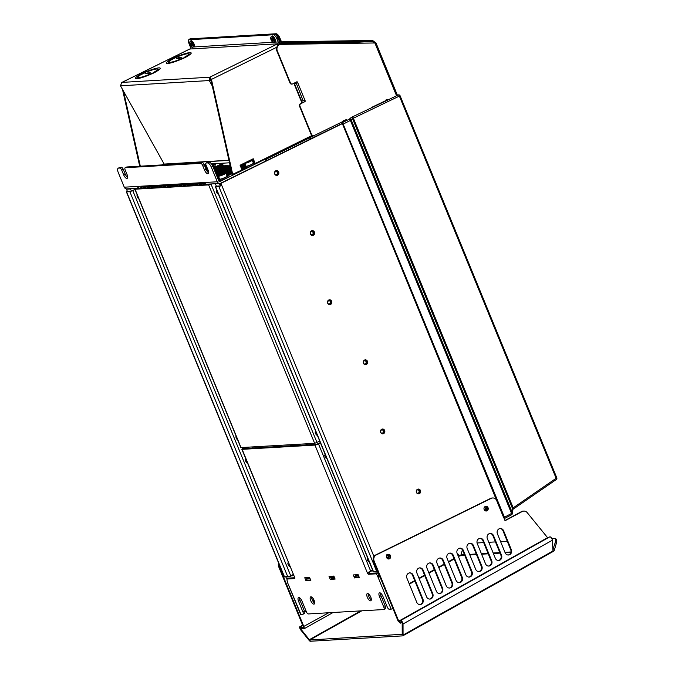 <?xml version="1.0" encoding="UTF-8"?>
<svg xmlns="http://www.w3.org/2000/svg" width="675" height="675" viewBox="0 0 675 675"><rect width="100%" height="100%" fill="white"/><g stroke="black" fill="none" stroke-linecap="round" stroke-linejoin="round"><path stroke-width="1.01" d="M220.911 183.364L220.303 183.398L221.189 185.557L221.797 185.515L220.911 183.364L342.343 123.626M373.95 556.504L221.797 185.515L218.852 186.528L215.612 186.722L216.278 185.954M215.367 186.663L373.292 571.717L377.722 571.371M378.329 572.856L369.596 573.37M294.798 577.733L286.352 578.222L285.803 576.889M290.199 576.003L290.469 576.661L286.411 576.855M135.025 189.607L129.853 191.717L126.377 191.852L284.302 576.906L293.659 575.589M372.98 570.966L370.195 571.126L370.373 571.556A2.827 0.43 -22.3 0 1 368.305 572.349L367.824 572.56M375.418 571.708L377.798 571.565M342.664 124.293L342.638 124.343A0.473 0.473 0 0 0 342.698 124.445L503.82 516.881L503.592 517.506L342.056 122.842L346.967 120.116L345.22 120.217L346.275 119.652M351.667 117.248L353.379 118.209A1.409 0.607 -115.4 0 0 352.232 116.961L351.667 117.248A3.299 0.506 -22.3 0 0 350.781 117.847L349.245 119.256L342.098 122.749M220.303 183.398L216.219 183.659M264.457 158.92L265.739 158.878L266.439 160.599L265.975 160.928L220.691 183.212A2.827 2.548 -93.3 0 1 217.308 181.769L211.3 167.122A4.708 1.89 63.8 0 0 207.512 162.937L209.064 162.169L207.748 162.253A2.354 0.945 -116.2 0 0 207.588 162.287A2.354 0.945 -116.2 0 0 207.461 162.388M130.537 188.966L126.495 189.203L127.373 191.363L131.422 191.126L130.537 188.966L131.271 188.612M126.495 189.203L127.229 188.84M309.513 139.404L342.25 123.407M264.76 158.768L266.093 158.693L267.055 160.397L266.38 160.439M267.055 160.397L309.555 139.489L308.593 137.784L307.235 137.86M221.189 185.557L220.413 185.937L219.527 183.777M220.413 185.937L216.371 186.173L215.485 184.013M131.422 191.126L134.941 189.388M126.377 191.852L127.288 191.143M132.806 190.704L290.723 575.758L293.22 574.535M320.338 442.614L316.499 444.327L243.692 448.571L245.801 447.356M287.55 582.398L287.322 581.209A2.354 0.945 63.8 0 1 287.288 579.04A2.354 0.945 63.8 0 1 287.449 578.998L294.789 578.559L294.781 577.69L241.844 449.263A2.827 0.43 157.7 0 1 243.245 448.267L244.991 447.407M320.465 442.901L318.49 443.88A2.827 0.43 157.7 0 1 314.955 445.087L242.139 449.339A2.827 0.43 157.7 0 1 241.844 449.263M304.391 613.499A2.354 0.945 -116.2 0 0 304.552 613.457A2.354 0.945 -116.2 0 0 304.518 611.288L300.105 600.522A4.008 1.612 63.8 0 1 299.557 597.763M385.29 608.783A2.354 0.945 -116.2 0 0 385.45 608.74A2.354 0.945 -116.2 0 0 385.425 606.572L381.004 595.806A4.008 1.612 63.8 0 1 380.455 593.047M380 576.408L378.928 574.315M368.348 574.282L369.9 573.522L369.141 572.678L367.588 573.438L368.348 574.282L375.629 573.851A2.354 0.945 63.8 0 1 377.527 575.952L377.705 576.383L379.249 575.615M355.523 575.8L355.109 574.83M371.309 599.822A4.008 1.612 63.8 0 1 368.871 596.514A4.008 1.612 63.8 0 1 368.322 593.755M314.677 603.129A4.008 1.612 63.8 0 1 312.238 599.813A4.008 1.612 63.8 0 1 311.69 597.063M306.973 578.635L306.568 577.665M334.842 578.424L331.813 578.602L331.459 577.749M356.493 574.754L355.404 575.539M330.024 576.29L329.518 576.543L330.05 577.834L334.437 577.429M307.952 577.581L306.863 578.365M329.518 576.543L333.906 576.138M378.633 574.332A2.354 0.945 -116.2 0 0 377.182 573.092L378.397 573.024M393.01 608.656A3.772 0.574 -22.3 0 1 391.129 609.112L389.205 609.23A2.354 0.945 63.8 0 1 387.315 607.129L382.894 596.362A4.008 1.612 -116.2 0 0 379.409 592.869A4.008 1.612 -116.2 0 0 379.46 596.565L383.873 607.331A2.354 0.945 63.8 0 1 383.898 609.508A2.354 0.945 63.8 0 1 383.746 609.542L308.306 613.946A2.354 0.945 63.8 0 1 306.408 611.845L301.995 601.079A4.008 1.612 -116.2 0 0 298.51 597.586A4.008 1.612 -116.2 0 0 298.552 601.282L302.974 612.048A2.354 0.945 63.8 0 1 302.999 614.225A2.354 0.945 63.8 0 1 302.847 614.258L300.923 614.377A3.772 0.574 -22.3 0 1 300.535 614.284L287.457 582.407A3.772 0.574 157.7 0 1 287.567 582.162L287.601 582.154M305.994 580.778L304.754 577.766L309.606 577.488L310.846 580.5L306.678 580.441M330.261 579.369L329.02 576.349L333.88 576.07L335.112 579.083L330.261 579.369L331.813 578.602M314.128 600.37A4.008 1.612 -116.2 0 0 310.643 596.877A4.008 1.612 -116.2 0 0 310.694 600.573A4.008 1.612 -116.2 0 0 314.179 604.066A4.008 1.612 -116.2 0 0 314.128 600.37M370.761 597.071A4.008 1.612 -116.2 0 0 367.276 593.578A4.008 1.612 -116.2 0 0 367.318 597.274A4.008 1.612 -116.2 0 0 370.811 600.767A4.008 1.612 -116.2 0 0 370.761 597.071M354.535 577.952L353.295 574.94L358.147 574.653L359.387 577.665L355.219 577.614M287.457 582.407A3.772 0.574 157.7 0 0 287.474 582.432L300.923 614.377M287.364 578.163L288.714 578.374M342.056 122.842L343.178 124.099L504.419 517.252L504.343 518.577L511.591 514.738A1.409 0.599 -118.1 0 0 511.566 513.439L504.419 517.252M343.153 120.53L344.41 120.53L343.238 121.365L308.931 138.122M180.006 163.839L175.568 163.966M181.313 163.063L179.955 163.713M183.296 162.945L183.347 163.063A3.772 3.4 86.7 0 0 183.651 163.654M253.083 159.418L252.087 160.051M251.606 159.553A1.882 1.704 86.7 0 0 252.07 159.595M252.121 160.068L252.973 159.629M208.896 184.57L208.702 184.098M207.107 184.672L206.913 184.199M217.932 178.757L219.248 178.107M226.454 174.563L231.567 172.049M240.983 167.417L245.565 165.156M127.659 177.432A4.008 1.612 63.8 0 1 125.221 174.116L123.28 169.383A2.354 0.945 -116.2 0 0 121.382 167.282L118.522 168.126A4.708 1.89 63.8 0 0 118.209 168.202A4.708 1.89 63.8 0 0 118.268 172.547L124.276 187.194A2.827 2.548 86.7 0 0 126.757 188.873L139.7 188.114A2.827 2.548 -93.3 0 0 140.602 187.878L142.779 186.114M144.712 186.005L140.037 188.072M143.151 188.401L142.948 187.912L147.116 185.861M142.948 187.912L144.551 187.819L148.719 185.768M147.158 188.165L146.956 187.675L151.124 185.625M146.956 187.675L148.508 187.582L152.677 185.532M151.208 187.928L151.006 187.439L155.174 185.389M151.006 187.439L152.558 187.346L156.727 185.296M155.166 187.701L154.963 187.211L159.131 185.161M154.963 187.211L156.524 187.118L160.684 185.068M159.216 187.464L159.013 186.975L163.181 184.925M159.013 186.975L160.566 186.882L164.734 184.832M205.909 164.768L204.441 165.299M163.173 187.237L162.97 186.739L167.138 184.697M204.795 166.168L206.179 165.485L205.867 164.768M162.97 186.739L164.531 186.654L168.699 184.604M206.558 166.413L205.031 166.733M167.223 187L167.02 186.502L171.188 184.461M205.394 167.628L206.778 166.944M167.02 186.502L168.581 186.418L172.749 184.368M212.6 165.797L215.57 164.236L212.169 164.97M207.006 167.51L205.63 168.185M171.188 186.764L170.986 186.275L175.146 184.224M205.985 169.054L207.368 168.379M170.986 186.275L172.538 186.182L176.707 184.132M207.596 168.936L206.213 169.619M213.216 167.257L215.654 165.881L212.844 166.354A4.708 1.89 -116.2 0 0 209.064 162.169M175.23 186.528L175.036 186.038L179.196 183.988M206.651 170.488L207.968 169.838M175.036 186.038L176.588 185.946L180.757 183.895M213.806 168.682L223.585 163.763L220.725 164.236L213.443 167.813M208.187 170.404L206.963 171.003M179.196 186.3L178.993 185.811L183.161 183.76M207.529 171.771L208.448 171.315M178.993 185.811L180.546 185.718L184.714 183.668M214.405 170.142L223.661 165.409L220.818 165.907L214.034 169.248M208.55 171.939L207.959 172.235M183.246 186.064L183.043 185.574L187.211 183.524M183.043 185.574L184.553 185.482L188.722 183.431M214.996 171.585L227.661 165.181L224.826 165.67L214.625 170.691M187.245 185.828L187.043 185.338L191.211 183.288M187.043 185.338L188.966 185.228L193.126 183.178M230.015 165.105L215.283 172.277M191.253 185.6L191.05 185.102L195.218 183.06M215.587 173.036L230.183 165.856M191.05 185.102L192.603 185.018L196.771 182.967M230.318 166.463L215.814 173.593M195.21 185.363L195.007 184.874L199.176 182.824M216.177 174.462L230.529 167.4M195.007 184.874L196.611 184.781L200.779 182.731M230.673 168.024L216.413 175.044M199.218 185.136L199.015 184.638L203.183 182.588M216.768 175.905L230.875 168.961M199.015 184.638L200.618 184.545L204.432 182.672M231.019 169.594L224.615 172.741M218.548 175.728L217.004 176.487M203.226 184.899L203.023 184.41L204.972 183.448M217.358 177.356L218.675 176.707M225.88 173.163L231.23 170.53M240.41 166.016L244.991 163.755M203.023 184.41L205.394 183.803M218.869 177.171L217.552 177.82M245.227 164.32L240.629 166.556M231.356 171.079L226.074 173.652M139.7 188.114A2.827 2.548 -93.3 0 1 137.219 186.435L204.365 182.52A2.827 2.548 86.7 0 0 206.854 184.199L219.797 183.448M265.739 158.878L219.983 181.491A0.945 0.852 86.7 0 1 218.86 181.01L212.853 166.362L211.3 167.122M245.649 165.35L241.059 167.611M231.618 172.252L226.53 174.757M219.324 178.301L218.017 178.951M181.71 163.038L180.082 163.839L175.264 164.118M241.903 169.653L246.822 167.67L232.132 174.563L210.819 79.456L210.102 78.511L210.338 79.819L211.283 81.515M218.987 179.331L219.409 180.368A4.708 0.717 -22.3 0 0 225.796 178.462A4.708 0.717 -22.3 0 0 228.133 176.791L227.703 175.762A4.708 0.717 157.7 0 1 225.366 177.432A4.708 0.717 157.7 0 1 218.987 179.331A4.708 0.717 157.7 0 1 219.502 178.715M245.303 166.387L245.734 167.417A4.708 0.717 -22.3 0 0 252.113 165.51A4.708 0.717 -22.3 0 0 254.45 163.848L254.028 162.81A4.708 0.717 157.7 0 1 251.691 164.481A4.708 0.717 157.7 0 1 245.303 166.387A4.708 0.717 157.7 0 1 245.818 165.763M245.303 166.362L241.329 168.269M231.778 172.969L226.8 175.416M227.737 175.829L231.955 173.753M241.633 168.995L245.582 167.054M118.522 168.126L119.838 168.05A2.354 0.945 63.8 0 1 121.728 170.142L123.677 174.876A4.008 1.612 -116.2 0 0 127.162 178.369A4.008 1.612 -116.2 0 0 127.111 174.682L125.17 169.94A2.354 0.945 63.8 0 1 125.145 167.771A2.354 0.945 63.8 0 1 125.297 167.729L200.737 163.333A2.354 0.945 63.8 0 1 202.635 165.426L204.576 170.159A4.008 1.612 -116.2 0 0 208.06 173.652A4.008 1.612 -116.2 0 0 208.018 169.965L206.069 165.223A2.354 0.945 63.8 0 1 206.044 163.055A2.354 0.945 63.8 0 1 206.196 163.012L207.512 162.937M208.558 172.716A4.008 1.612 63.8 0 1 206.128 169.4L204.179 164.666A2.354 0.945 -116.2 0 0 202.289 162.565L126.849 166.97A2.354 0.945 -116.2 0 0 126.689 167.003A2.354 0.945 -116.2 0 0 126.562 167.105M120.074 167.358A4.708 1.89 -116.2 0 0 119.753 167.442L118.209 168.202M140.746 188.544L140.543 188.047M139.177 188.637L138.982 188.156M144.754 188.308L144.551 187.819M148.711 188.08L148.508 187.582M152.761 187.844L152.558 187.346M156.727 187.608L156.524 187.118M160.768 187.372L160.566 186.882M205.057 166.033L204.702 165.172M164.734 187.144L164.531 186.654M168.784 186.907L168.581 186.418M213.072 165.569L212.709 164.7M172.741 186.68L172.538 186.182M176.791 186.443L176.588 185.946M221.079 165.105L220.725 164.236M180.748 186.207L180.546 185.718M221.189 166.809L220.818 165.907M184.756 185.979L184.553 185.482M225.188 166.573L224.826 165.67M189.16 185.718L188.966 185.228M229.542 166.168L229.23 165.417M192.805 185.507L192.603 185.018M196.813 185.271L196.611 184.781M200.821 185.043L200.618 184.545M204.517 184.823L204.314 184.334M211.368 183.938L208.659 184.916L135.042 189.211L136.131 188.325M210.963 183.963L209.436 184.537L135.818 188.831L136.527 188.3M134.848 189.16L240.832 447.593L314.651 443.34L319.756 441.18M226.91 175.677A4.708 0.717 157.7 0 1 227.703 175.762M218.422 176.091L219.645 179.069A4.008 0.616 -22.3 0 0 225.062 177.449A4.008 0.616 -22.3 0 0 227.053 176.023L225.83 173.053A4.008 0.616 157.7 0 1 223.847 174.471A4.008 0.616 157.7 0 1 218.835 176.192A4.008 0.616 157.7 0 1 218.422 176.091A4.008 0.616 157.7 0 1 218.43 175.989L218.692 175.39A3.535 0.54 157.7 0 1 220.438 174.234A3.535 0.54 157.7 0 1 224.851 172.716A3.535 0.54 157.7 0 1 225.146 172.741A3.535 0.54 157.7 0 1 223.467 174.057A3.535 0.54 157.7 0 1 219.046 175.576A3.535 0.54 157.7 0 1 218.692 175.39M225.146 172.741L225.754 172.986A4.008 0.616 157.7 0 1 225.83 173.053M222.657 174.099L220.43 174.766L222.657 174.099M253.226 162.726A4.708 0.717 157.7 0 1 254.028 162.81M244.738 163.148L245.962 166.118A4.008 0.616 -22.3 0 0 251.387 164.498A4.008 0.616 -22.3 0 0 253.37 163.08L252.155 160.11A4.008 0.616 157.7 0 1 250.163 161.528A4.008 0.616 157.7 0 1 245.16 163.249A4.008 0.616 157.7 0 1 244.738 163.148A4.008 0.616 157.7 0 1 244.747 163.038L244.814 162.894M251.159 159.764A3.535 0.54 157.7 0 1 251.176 159.764A3.535 0.54 157.7 0 1 251.471 159.798L252.07 160.034A4.008 0.616 157.7 0 1 252.155 160.11M251.471 159.798A3.535 0.54 157.7 0 1 249.784 161.106A3.535 0.54 157.7 0 1 245.371 162.624A3.535 0.54 157.7 0 1 245.363 162.624M246.907 161.865L249.615 160.532M512.966 509.262L513.059 507.929L556.791 477.841L400.081 95.749L353.379 118.209L513.177 507.845L512.857 509.718A1.409 1.029 -175.3 0 0 512.696 509.169L512.401 512.781A1.409 1.029 4.7 0 1 512.561 513.321L512.857 509.718M513.059 507.929L512.612 510.022M511.996 514.375L512.401 512.781M512.004 514.367L512.401 513.852M349.245 119.256A1.409 0.599 -116.5 0 1 350.409 120.496L511.566 513.439L512.376 512.907L351.228 119.99L343.178 124.099M512.097 513.143L511.616 514.688M512.688 508.975L352.561 118.707L351.228 119.99A1.409 1.308 46 0 0 349.448 119.129M371.503 107.477L387.248 100.364L387.678 99.74L386.049 99.883M313.715 599.484A7.062 6.379 -93.3 0 1 313.082 601.425M304.779 612.124L306.231 611.415M313.529 602.041A7.062 6.379 86.7 0 0 314.221 600.598M379.941 576.788A3.772 0.574 157.7 0 1 378.852 577.108L377.705 576.383L391.129 609.112M370.195 571.126A2.827 0.43 -22.3 0 0 370.6 570.94L372.575 569.962M368.305 572.349L367.588 573.438L314.955 445.087M369.141 571.742L369.141 572.678M218.405 194.062A2.118 0.852 63.8 0 1 218.244 194.088A2.118 0.852 63.8 0 1 216.591 192.198A2.118 0.852 63.8 0 1 216.422 190.375A2.118 0.852 63.8 0 1 216.827 190.215M317.326 435.265A2.118 0.852 63.8 0 1 317.174 435.282A2.118 0.852 63.8 0 1 315.512 433.401A2.118 0.852 63.8 0 1 315.343 431.57A2.118 0.852 63.8 0 1 315.748 431.418M326.708 458.544L326.877 458.553A2.118 0.852 63.8 0 1 326.708 458.544A2.118 0.852 63.8 0 1 325.055 456.654A2.118 0.852 63.8 0 1 324.886 454.832A2.118 0.852 63.8 0 1 325.291 454.672M369.259 561.887A2.118 0.852 63.8 0 1 369.107 561.912A2.118 0.852 63.8 0 1 367.453 560.031A2.118 0.852 63.8 0 1 367.276 558.2A2.118 0.852 63.8 0 1 367.681 558.048M333.56 576.307L334.091 577.597M358.273 574.957L356.392 575.066A0.945 0.852 -93.3 0 1 355.944 575.589L354.426 576.34L354.957 577.631L359.227 577.285M358.695 575.986L354.426 576.34M358.467 576.104L358.999 577.395M309.732 577.792L307.851 577.901A0.945 0.852 -93.3 0 1 307.403 578.416L305.885 579.167L306.416 580.458L310.686 580.112M310.154 578.821L305.885 579.167M309.926 578.931L310.458 580.222M138.738 198.653A2.118 0.852 63.8 0 1 137.312 196.822A2.118 0.852 63.8 0 1 137.135 194.999A2.118 0.852 63.8 0 1 137.202 194.923L137.135 194.999M237.659 439.847A2.118 0.852 63.8 0 1 236.233 438.024A2.118 0.852 63.8 0 1 236.064 436.193A2.118 0.852 63.8 0 1 236.132 436.118M247.539 463.151A2.118 0.852 63.8 0 1 247.421 463.168A2.118 0.852 63.8 0 1 245.767 461.278A2.118 0.852 63.8 0 1 245.599 459.456M289.82 566.536L289.946 566.544A2.118 0.852 63.8 0 1 289.82 566.536A2.118 0.852 63.8 0 1 288.166 564.646A2.118 0.852 63.8 0 1 287.997 562.823M386.606 557.086A0.928 0.835 -93.3 0 1 388.125 556.335A0.928 0.835 -93.3 0 1 386.606 557.086M386.606 554.858C389.264 555.027 389.77 556.267 388.125 558.562L387.61 558.723M484.026 508.182A0.928 0.835 -93.3 0 1 485.452 508.368A0.928 0.835 -93.3 0 1 484.093 509.372M484.869 506.722A2.025 1.831 -93.3 0 1 485.106 510.713M373.545 561.187A4.708 4.253 -93.3 0 1 375.646 554.977L490.632 498.403A4.708 4.253 -93.3 0 1 492.126 498.007L492.733 497.973A4.708 4.253 86.7 0 0 491.24 498.369L376.253 554.943A4.708 4.253 86.7 0 0 374.152 561.153L373.545 561.187L398.149 621.177L398.748 621.143L374.152 561.153M522.188 511.532L521.581 511.566A4.708 4.253 -93.3 0 1 523.201 511.11L523.808 511.076A4.708 4.253 86.7 0 0 522.188 511.532L505.06 520.729L496.876 500.774A4.708 4.253 86.7 0 0 492.733 497.973M521.581 511.566L504.959 520.484M485.671 506.343A2.354 2.126 -93.3 0 1 485.941 511M508.148 555.002A3.772 3.4 86.7 0 0 510.73 549.754L502.976 530.761A3.772 3.4 86.7 0 0 499.964 528.517M498.336 560.512A3.772 3.4 86.7 0 0 500.833 555.086L501.441 555.053A3.772 3.4 86.7 0 1 498.639 560.512A3.772 3.4 86.7 0 1 495.315 558.259L487.333 538.684A3.772 3.4 86.7 0 1 493.526 535.646L501.441 555.053M500.833 555.086L492.919 535.688A3.772 3.4 86.7 0 0 489.907 533.436M479.849 538.355A3.772 3.4 86.7 0 1 482.861 540.608L491.164 560.959L491.771 560.925L483.469 540.574A3.772 3.4 86.7 0 0 480.153 538.321A3.772 3.4 86.7 0 0 477.267 543.603L485.502 563.768A3.772 3.4 86.7 0 0 491.771 560.925M488.514 566.021A3.772 3.4 86.7 0 0 491.164 560.959M469.792 543.282A3.772 3.4 86.7 0 1 472.804 545.527L481.343 566.468L481.95 566.435L473.411 545.493A3.772 3.4 86.7 0 0 467.21 548.522L475.681 569.278A3.772 3.4 86.7 0 0 481.95 566.435M478.693 571.531A3.772 3.4 86.7 0 0 481.343 566.468M459.734 548.201A3.772 3.4 86.7 0 1 462.746 550.446L471.521 571.978L472.129 571.944L463.354 550.412A3.772 3.4 86.7 0 0 457.152 553.449L465.86 574.788A3.772 3.4 86.7 0 0 472.129 571.944M468.872 577.032A3.772 3.4 86.7 0 0 471.521 571.978M449.677 553.12A3.772 3.4 86.7 0 1 452.689 555.373L461.708 577.496L462.316 577.454L453.296 555.339A3.772 3.4 86.7 0 0 449.972 553.087A3.772 3.4 86.7 0 0 447.095 558.368L456.038 580.298A3.772 3.4 86.7 0 0 462.316 577.454M459.059 582.542A3.772 3.4 86.7 0 0 461.708 577.496M439.611 558.039A3.772 3.4 86.7 0 1 442.631 560.292L451.887 583.006L452.495 582.964L443.239 560.258A3.772 3.4 86.7 0 0 437.037 563.288L446.226 585.799A3.772 3.4 86.7 0 0 452.495 582.964M449.238 588.052A3.772 3.4 86.7 0 0 451.887 583.006M429.553 562.967A3.772 3.4 86.7 0 1 432.574 565.211L442.066 588.516L442.673 588.482L433.181 565.178A3.772 3.4 86.7 0 0 426.98 568.207L436.404 591.308A3.772 3.4 86.7 0 0 442.673 588.482M439.417 593.561A3.772 3.4 86.7 0 0 442.066 588.516M419.496 567.886A3.772 3.4 86.7 0 1 422.508 570.13L432.177 593.823L432.785 593.789L423.115 570.097A3.772 3.4 86.7 0 0 416.922 573.134L426.583 596.818A3.772 3.4 86.7 0 0 432.785 593.789M429.595 599.071A3.772 3.4 86.7 0 0 432.177 593.823M409.438 572.805A3.772 3.4 86.7 0 1 412.45 575.058L422.356 599.333L422.963 599.29L413.058 575.024A3.772 3.4 86.7 0 0 406.865 578.053L416.762 602.328A3.772 3.4 86.7 0 0 420.086 604.572A3.772 3.4 86.7 0 0 422.963 599.29M419.782 604.572A3.772 3.4 86.7 0 0 422.356 599.333M388.142 554.335A2.354 2.126 -93.3 0 1 388.412 558.984M386.691 557.702A2.354 2.126 -93.3 0 1 388.437 554.293A2.354 2.126 -93.3 0 1 390.471 555.584A2.354 2.126 -93.3 0 1 388.716 558.993A2.354 2.126 -93.3 0 1 386.691 557.702M547.822 537.967L527.217 512.646A4.708 4.253 86.7 0 0 523.808 511.076M505.136 552.758L497.391 533.765A3.772 3.4 86.7 0 1 503.584 530.727L511.338 549.72A3.772 3.4 86.7 0 1 505.136 552.758M484.22 509.718A2.354 2.126 -93.3 0 1 485.975 506.301A2.354 2.126 -93.3 0 1 488 507.6A2.354 2.126 -93.3 0 1 486.245 511.009A2.354 2.126 -93.3 0 1 484.22 509.718M401.304 621.776L400.503 620.637C401.6 620.544 402.443 621.658 403.026 623.987L401.262 621.818L400.207 623.227L401.895 622.283L400.309 623.135L398.149 621.177M400.309 623.135L399.516 621.996M552.563 551.77A2.354 0.928 -119.3 0 0 552.732 551.72A2.354 0.928 -119.3 0 0 552.985 550.969L552.336 540.236A2.354 0.928 -119.3 0 0 551.306 537.806A2.354 0.928 -119.3 0 0 549.779 536.87L400.613 620.544L399.549 621.962L398.748 621.143L547.627 537.629M402.182 623.202L402.216 634.289L403.059 635.074L552.985 550.969M552.336 540.236L403.026 623.987L403.059 635.074A2.354 0.928 -119.3 0 1 402.806 635.825L552.732 551.72M300.552 627.666L300.839 629.117L309.336 639.706L309.251 640.541A2.354 0.928 -119.3 0 0 310.373 641.25L402.629 635.875A2.354 0.928 -119.3 0 0 402.806 635.825M360.712 610.892L309.336 639.706L309.791 639.984L402.216 634.289M457.026 553.078L459.717 555.888L464.678 555.188M333.07 612.503L303.952 628.83L300.814 627.674L300.476 626.476L302.687 625.236M303.261 627.598L303.345 628.788C304.307 629.033 304.493 628.324 303.893 626.67L279.29 566.679A4.708 4.253 86.7 0 1 278.969 563.912M334.049 578.475L333.771 577.792M328.708 612.757L303.286 626.704L278.682 566.722A4.708 4.253 -93.3 0 1 278.606 563.017M302.265 628.315L300.839 629.117L300.755 629.952C299.312 627.674 299.219 626.51 300.476 626.476L302.999 627.59L303.286 626.704M302.552 624.923L300.476 626.476M300.755 629.952L309.251 640.541M552.901 549.517L555.137 542.827A4.708 1.89 -70 0 0 554.723 538.515L555.938 538.962A4.708 1.89 110 0 1 556.352 543.265L554.428 549.939A2.354 2.126 -93.3 0 1 553.382 551.306L552.867 551.593M553.213 549.501A0.945 0.852 -93.3 0 1 552.926 549.956M554.723 538.515A4.708 1.89 -70 0 0 554.394 538.473L551.821 538.616M507.246 541.215L500.588 541.603M495.458 541.907L488.801 542.295M483.671 542.59L477.073 542.978M470.407 543.367L469.184 543.434M462.417 549.813L460.958 554.875A0.945 0.852 -93.3 0 1 460.536 555.424M121.703 82.561L120.496 85.809L164.152 164.076L228.926 160.245M191.776 47.073L190.468 47.157A1.409 1.274 -93.4 0 1 189.835 49.013L189.068 49.402A2.827 1.139 63.8 0 0 188.873 49.444A2.827 1.139 63.8 0 0 188.722 49.562M190.468 47.157L189.228 44.137A4.708 1.898 -116.2 0 1 189.177 39.791A4.708 1.898 -116.2 0 1 189.489 39.715L273.189 34.763A4.708 1.898 -116.2 0 1 276.986 38.947L278.218 41.96A1.409 1.274 -93.4 0 1 277.594 43.824L209.9 77.144L210.423 78.435M210.102 78.511L209.9 77.144L211.435 79.414L210.819 79.456M168.227 60.969A13.846 2.118 -22.3 0 1 169.256 60.328L170.986 60.117A10.555 1.612 -22.3 0 0 169.045 62.049A10.555 1.612 -22.3 0 0 182.512 58.177L184.688 57.729A13.846 2.118 -22.3 0 1 183.161 58.455L182.453 58.7A13.382 2.05 -22.3 0 1 166.43 63.121A13.382 2.05 -22.3 0 1 168.261 61.088L168.792 62.378A13.382 2.05 -22.3 0 0 167.434 63.467M189.042 55.207L188.57 54.042A10.555 1.612 -22.3 0 1 184.14 57.375L184.84 57.653A13.846 2.118 -22.3 0 0 186.258 56.936L186.477 56.717A13.382 2.05 -22.3 0 0 191.185 52.971A13.382 2.05 -22.3 0 0 179.44 55.586L179.601 55.991M188.57 54.042A10.555 1.612 -22.3 0 0 178.419 56.464L177.179 56.422A13.846 2.118 -22.3 0 1 178.841 55.747L179.44 55.586M175.382 57.206A13.846 2.118 -22.3 0 1 177.01 56.497L176.597 57.232A10.555 1.612 -22.3 0 0 172.226 59.383L169.374 60.252A13.846 2.118 -22.3 0 1 170.581 59.569L171.323 59.265A13.382 2.05 -22.3 0 1 174.926 57.493L175.576 57.687M179.651 58.328L176.411 58.523L177.955 57.763L181.204 57.569L179.651 58.328M137.278 76.199A13.846 2.118 -22.3 0 1 138.316 75.558L140.046 75.347A10.555 1.612 -22.3 0 0 138.097 77.279A10.555 1.612 -22.3 0 0 151.563 73.415L153.74 72.959A13.846 2.118 -22.3 0 1 152.213 73.693L151.504 73.938A13.382 2.05 -22.3 0 1 135.481 78.351A13.382 2.05 -22.3 0 1 137.32 76.317L137.843 77.617A13.382 2.05 -22.3 0 0 136.485 78.697M158.102 70.436L157.621 69.272A10.555 1.612 -22.3 0 1 153.191 72.613L153.892 72.883A13.846 2.118 -22.3 0 0 155.309 72.166L155.528 71.955A13.382 2.05 -22.3 0 0 160.237 68.2A13.382 2.05 -22.3 0 0 148.492 70.824L148.652 71.221M157.621 69.272A10.555 1.612 -22.3 0 0 147.471 71.693L146.239 71.66A13.846 2.118 -22.3 0 1 147.901 70.976L148.492 70.824M144.433 72.444A13.846 2.118 -22.3 0 1 146.062 71.727L145.657 72.461A10.555 1.612 -22.3 0 0 141.278 74.613L138.426 75.49A13.846 2.118 -22.3 0 1 139.632 74.807L140.383 74.503A13.382 2.05 -22.3 0 1 143.986 72.731L144.636 72.925M148.711 73.567L145.463 73.752L147.015 72.993L150.255 72.799L148.711 73.567M122.023 82.401L209.571 77.22L209.258 80.553L212.287 85.987M189.177 39.791L190.342 39.217A4.708 1.898 63.8 0 1 190.654 39.142L274.354 34.189A4.708 1.898 63.8 0 1 278.142 38.374L279.382 41.386A2.827 2.548 -93.4 0 1 278.117 45.115L278.075 45.141M190.704 53.916A13.382 2.05 -22.3 0 0 188.62 54.169M169.518 63.214L169.045 62.049A13.846 2.118 -22.3 0 0 168.758 62.26M159.756 69.154A13.382 2.05 -22.3 0 0 157.672 69.398M209.689 77.161L210.22 78.452M120.496 85.809L209.258 80.553L210.338 79.819M278.159 45.259L278.193 45.259A2.354 0.945 -116.2 0 0 276.817 44.204M193.168 46.997L194.257 46.929L193.168 46.997M274.227 42.196L275.324 42.128L274.227 42.196M273.088 39.682A1.645 0.667 -116.2 0 0 271.654 38.239A1.645 0.667 -116.2 0 0 271.671 39.766A1.645 0.667 -116.2 0 0 273.105 41.2A1.645 0.667 -116.2 0 0 273.088 39.682M271.063 39.8A3.063 1.232 -116.2 0 0 273.729 42.466A3.063 1.232 -116.2 0 0 273.696 39.639A3.063 1.232 -116.2 0 0 271.029 36.973A3.063 1.232 -116.2 0 0 271.063 39.8M192.021 44.474A1.645 0.667 -116.2 0 0 190.586 43.04A1.645 0.667 -116.2 0 0 190.603 44.558A1.645 0.667 -116.2 0 0 192.037 46.001A1.645 0.667 -116.2 0 0 192.021 44.474M189.996 44.592A3.063 1.232 -116.2 0 0 192.662 47.267A3.063 1.232 -116.2 0 0 192.628 44.44A3.063 1.232 -116.2 0 0 189.962 41.774A3.063 1.232 -116.2 0 0 189.996 44.592M163.561 164.827L163.342 164.295M139.708 166.219L122.496 89.395M140.316 166.185L123.525 91.235M176.875 163.325L175.205 164.143M164.168 164.793L163.865 164.033L162.084 164.911M252.72 159.005L254.568 163.519L255.175 163.485L312.272 135.38M276.801 47.242L211.435 79.414L232.74 174.53M301.944 102.946L293.878 83.287M242.047 170.016L240.081 165.223L253.235 158.752L255.175 163.485M177.955 57.763L178.225 58.413M174.926 57.493L175.095 57.915M178.841 55.747L179.035 56.211M168.261 61.088L168.792 62.378M169.256 60.328L169.594 61.138M182.512 58.177L182.689 58.615M147.015 72.993L147.277 73.651M147.901 70.976L148.087 71.449M137.32 76.317L137.843 77.617M138.316 75.558L138.645 76.368M151.563 73.415L151.748 73.853M279.492 41.715L280.471 41.656L282.04 42.778L282.015 41.842L372.566 40.441L375.789 42.896M189.177 39.293L189.953 38.905A4.708 1.898 63.8 0 1 190.266 38.829L276.083 33.75A4.708 1.898 63.8 0 1 279.872 37.935L281.247 41.276L280.471 41.656L279.104 38.315A4.708 1.898 -116.2 0 0 275.307 34.13L189.489 39.209A4.708 1.898 -116.2 0 0 189.177 39.293A4.708 1.898 -116.2 0 0 188.578 41.032M281.247 41.276L282.015 41.842M372.566 40.441L372.592 41.386L374.929 43.065M279.593 42.922L372.592 41.386L335.922 43.554M375.705 42.685L375.199 42.938M374.853 42.972L376 42.964L397.271 94.956M278.851 44.575L279.526 44.558M279.931 44.466L278.927 44.483M279.037 44.339L321.03 43.774M279.188 44.111L328.978 43.335L279.104 44.255M279.315 43.883L334.252 43.023L279.239 44.027M279.374 43.748L339.517 42.711L279.366 43.774M286.689 43.453L344.79 42.398L286.681 43.343M291.954 43.141L350.055 42.086L291.954 43.031M297.228 42.829L355.328 41.774L297.219 42.719M396.427 95.496L374.887 42.972L280.935 44.373A4.708 4.151 84.4 0 0 280.631 44.39A4.708 4.151 84.4 0 0 277.332 50.971L290.444 82.941A1.882 1.662 84.4 0 0 292.655 83.903L296.713 81.861A0.709 0.624 -95.6 0 1 297.548 82.215L296.882 83.278M291.904 84.063A1.882 1.662 -95.6 0 1 289.997 82.983L276.885 51.013A4.708 4.151 -95.6 0 1 280.192 44.432A4.708 4.151 -95.6 0 1 280.412 44.415M380.481 103.174L387.56 99.748M344.36 120.488L346.089 119.661M299.978 106.203L299.54 106.245A1.882 1.662 -95.6 0 1 300.333 103.764L304.838 101.672L300.78 103.722A1.882 1.662 84.4 0 0 299.978 106.203L311.487 134.249A1.882 1.662 84.4 0 0 313.664 135.228M304.838 101.672A0.709 0.624 84.4 0 0 305.142 100.744L303.126 100.794L296.367 83.464M296.696 81.869A0.709 0.624 -95.6 0 1 297.101 82.266L296.907 83.118M304.4 101.714A0.709 0.624 84.4 0 0 304.695 100.786L303.952 100.508M304.695 100.786L303.969 100.347M299.54 106.245L311.04 134.291L311.487 134.249M312.947 135.371A1.882 1.662 -95.6 0 1 311.04 134.291M294.173 83.995L296.646 83.211M301.295 101.36L303.126 100.794M296.063 83.565L294.612 83.995L301.674 101.225M294.233 84.13L295.043 83.692M352.232 116.961A2134.679 311.555 158.6 0 0 398.267 94.981L396.36 95.091M277.577 175.222A2.422 2.185 86.7 0 0 278.277 171.399A2.422 2.185 86.7 0 0 274.767 171.804A2.422 2.185 86.7 0 0 277.577 175.222M313.36 235.263A2.422 2.185 86.7 0 0 314.061 231.441A2.422 2.185 86.7 0 0 310.551 231.837A2.422 2.185 86.7 0 0 313.36 235.263M383.56 433.654A2.422 2.185 86.7 0 0 384.269 429.823A2.422 2.185 86.7 0 0 380.751 430.228A2.422 2.185 86.7 0 0 383.56 433.654M419.352 493.687A2.422 2.185 86.7 0 0 420.052 489.864A2.422 2.185 86.7 0 0 416.543 490.261A2.422 2.185 86.7 0 0 419.352 493.687M330.573 304.442A2.422 2.185 86.7 0 0 331.273 300.611A2.422 2.185 86.7 0 0 327.763 301.016A2.422 2.185 86.7 0 0 330.573 304.442M366.356 364.475A2.422 2.185 86.7 0 0 367.057 360.652A2.422 2.185 86.7 0 0 363.547 361.049A2.422 2.185 86.7 0 0 366.356 364.475M376.768 571.582L218.852 186.528M342.014 122.833L342.681 124.352M290.95 445.821L290.512 444.749M126.622 191.903L284.546 576.965M287.778 576.771L129.853 191.717M252.366 448.065L251.935 447.002M242.139 449.339L294.781 577.69M375.629 573.851L377.182 573.092M302.974 612.048L304.518 611.288M288.993 578.239L287.449 578.998M287.584 578.315L287.778 578.796M345.22 120.217L345.482 120.85L345.195 120.209M308.956 138.164L266.456 159.072M266.093 158.693L308.593 137.784M183.347 163.063L228.96 160.397M251.716 159.494L252.889 159.427M204.365 182.52L217.308 181.769M219.383 181.524L219.983 181.491M265.975 160.928L265.267 159.207M124.276 187.194L137.219 186.435M207.748 162.253L206.196 163.012M204.576 170.159L206.128 169.4M204.179 164.666L202.635 165.426M200.737 163.333L202.289 162.565M126.849 166.97L125.297 167.729M123.677 174.876L125.221 174.116M123.28 169.383L121.728 170.142M119.838 168.05L121.382 167.282M141.758 187.304L141.303 186.199M205.959 166.447L206.272 167.197M213.882 164.303L214.178 165.029M213.967 165.974L214.279 166.733M221.889 163.839L222.185 164.557M221.982 165.51L222.286 166.261M225.982 165.274L226.294 166.033M135.042 189.211L241.026 447.635M314.651 443.34L208.659 184.916M211.022 184.106L317.005 442.538M244.586 167.535L244.291 166.809M309.952 137.742L310.483 139.033M343.448 121.871L343.238 121.365M504.537 518.476L511.49 514.763A1.409 0.599 -118.1 0 0 511.591 514.738L512.561 513.321M353.059 118.37L352.561 118.707A1.409 1.308 -134 0 0 350.781 117.847M513.287 509.093L556.335 479.512L556.149 478.313L399.44 96.221A1.409 0.641 64.3 0 0 398.267 94.981A1.409 1.274 -93.3 0 1 398.689 94.871L396.326 95.015M399.938 95.715L400.081 95.749A1.409 1.409 0 0 0 398.689 94.871M300.105 600.522L298.552 601.282M383.873 607.331L385.425 606.572M381.004 595.806L379.46 596.565M378.852 577.108L379.831 576.517M379.08 575.193L377.527 575.952M318.49 443.88L370.6 570.94M215.612 186.722L373.537 571.776M358.476 575.446L355.944 575.589M309.935 578.273L307.403 578.416M293.768 445.652L293.338 444.589M294.14 444.538L294.578 445.61M306.568 444.909L306.129 443.838M306.939 443.796L307.37 444.859M275.746 171.07A2.135 1.924 86.7 0 0 276.674 175.154A2.135 1.924 86.7 0 0 278.176 171.906A2.135 1.924 86.7 0 0 275.78 171.053L276.421 170.893M276.05 170.952A2.135 1.924 -93.3 0 1 276.294 175.137M275.493 171.231A1.856 1.671 -93.3 0 1 276.37 174.766A1.856 1.671 -93.3 0 1 275.712 174.926M311.529 231.103A2.135 1.924 86.7 0 0 312.457 235.187A2.135 1.924 86.7 0 0 313.968 231.947A2.135 1.924 86.7 0 0 311.563 231.086L312.213 230.926M311.842 230.985A2.135 1.924 -93.3 0 1 312.086 235.17M311.276 231.263A1.856 1.671 -93.3 0 1 312.154 234.799A1.856 1.671 -93.3 0 1 311.496 234.959M382.657 433.578C380.32 432.987 380.017 431.629 381.755 429.494A2.135 1.924 86.7 0 0 382.657 433.578A2.135 1.924 86.7 0 0 384.168 430.329A2.135 1.924 86.7 0 0 381.772 429.477M382.042 429.376A2.135 1.924 -93.3 0 1 382.286 433.561M381.485 429.654A1.856 1.671 -93.3 0 1 382.362 433.19A1.856 1.671 -93.3 0 1 381.696 433.35M418.449 493.619C416.104 493.02 415.808 491.662 417.538 489.527A2.135 1.924 86.7 0 0 418.449 493.619A2.135 1.924 86.7 0 0 419.951 490.371A2.135 1.924 86.7 0 0 417.555 489.518M417.825 489.417A2.135 1.924 -93.3 0 1 418.07 493.594M417.268 489.687A1.856 1.671 -93.3 0 1 418.146 493.231A1.856 1.671 -93.3 0 1 417.488 493.383M328.742 300.282A2.135 1.924 86.7 0 0 329.662 304.366A2.135 1.924 86.7 0 0 331.172 301.118A2.135 1.924 86.7 0 0 328.776 300.265M329.046 300.164A2.135 1.924 -93.3 0 1 329.29 304.349M328.489 300.442A1.856 1.671 -93.3 0 1 329.366 303.978A1.856 1.671 -93.3 0 1 328.7 304.138M367.006 363.344A2.135 1.924 86.7 0 0 364.559 360.307A2.135 1.924 86.7 0 0 365.453 364.399A2.135 1.924 86.7 0 0 367.006 363.344M364.837 360.205A2.135 1.924 -93.3 0 1 365.074 364.382M364.272 360.475A1.856 1.671 -93.3 0 1 365.15 364.019A1.856 1.671 -93.3 0 1 364.492 364.171M412.45 575.058L413.058 575.024M422.508 570.13L423.115 570.097M432.574 565.211L433.181 565.178M442.631 560.292L443.239 560.258M452.689 555.373L453.296 555.339M462.746 550.446L463.354 550.412M472.804 545.527L473.411 545.493M482.861 540.608L483.469 540.574M492.919 535.688L493.526 535.646M510.73 549.754L511.338 549.72M502.976 530.761L503.584 530.727M376.253 554.943L375.646 554.977M491.24 498.369L490.632 498.403M361.775 610.824L309.791 639.984L310.373 641.25M382.421 599.248L383.771 598.489M409.345 584.145L414.889 581.032M419.167 578.635L424.71 575.522M428.988 573.126L434.531 570.012M438.801 567.616L444.344 564.511M448.622 562.106L454.165 559.001M458.443 556.605L459.717 555.888M469.808 554.884L476.457 554.496M481.596 554.2L488.244 553.812M493.383 553.508L500.032 553.12M505.162 552.825L510.865 552.487M382.236 598.809L383.586 598.058M409.168 583.706L414.712 580.593M418.989 578.197L424.533 575.092M428.811 572.687L434.354 569.582M438.623 567.186L444.167 564.072M448.445 561.676L453.988 558.562M458.266 556.166L459.27 555.601M278.682 566.722L279.29 566.679M553.382 551.306L552.952 550.378M555.137 542.827L556.352 543.265M460.958 554.875L464.468 554.673M469.597 554.377L476.255 553.989M481.385 553.686L488.042 553.298M493.172 553.002L499.821 552.614M504.959 552.31L510.983 551.964M122.141 82.342L189.068 49.402M277.594 43.824L189.835 49.013M276.986 38.947L278.142 38.374M278.218 41.96L275.324 42.128A3.535 1.426 -116.2 0 0 275.062 39.057A3.535 1.426 -116.2 0 0 272.987 36.188A3.535 1.426 -116.2 0 0 271.552 36.72M272.843 42.28L194.257 46.929A3.535 1.426 -116.2 0 0 193.995 43.858A3.535 1.426 -116.2 0 0 191.919 40.989A3.535 1.426 -116.2 0 0 190.485 41.513M272.211 38.408A1.645 0.667 -116.2 0 0 272.438 39.386A1.645 0.667 -116.2 0 0 273.316 40.652M273.729 42.466L274.506 42.086A3.063 1.232 -116.2 0 0 274.472 39.26A3.063 1.232 -116.2 0 0 271.797 36.593L271.029 36.973M191.143 43.2A1.645 0.667 -116.2 0 0 191.379 44.179A1.645 0.667 -116.2 0 0 192.257 45.453M192.662 47.267L193.438 46.887A3.063 1.232 -116.2 0 0 193.404 44.061A3.063 1.232 -116.2 0 0 190.738 41.386L189.962 41.774M273.189 34.763L274.354 34.189M189.489 39.715L190.654 39.142M279.872 37.935L279.104 38.315M276.083 33.75L275.307 34.13M190.266 38.829L189.489 39.209M276.885 51.013L277.332 50.971M305.142 100.744L297.548 82.215L297.101 82.266M289.997 82.983L290.444 82.941M300.78 103.722L300.333 103.764M253.699 446.901L254.137 447.964M302.999 614.225L304.552 613.457M287.288 579.04L288.841 578.273M287.339 578.256L287.592 578.888M204.01 164.287L205.774 164.185M211.427 163.856L229.5 162.802M206.044 163.055L207.588 162.287M125.145 167.771L126.689 167.003M344.41 120.53L344.697 121.238M556.335 479.512A1.409 1.409 0 0 0 556.774 477.807M387.593 99.773L371.512 107.46M383.898 609.508L385.45 608.74M334.8 578.315L333.568 577.631M291.524 445.787L291.085 444.715M276.674 175.154C274.328 174.563 274.033 173.197 275.763 171.062M312.457 235.187C310.12 234.596 309.817 233.238 311.555 231.103M381.755 429.494L382.413 429.317M417.538 489.527L418.196 489.35M329.662 304.366C327.324 303.775 327.021 302.408 328.759 300.274L329.417 300.105M365.453 364.399C363.116 363.808 362.812 362.45 364.542 360.315L365.2 360.138M121.905 82.409L188.873 49.444M138.578 78.443L138.097 77.279M280.192 44.432L280.631 44.39M291.684 84.105L292.132 84.063M312.727 135.413L313.166 135.363"/></g></svg>
